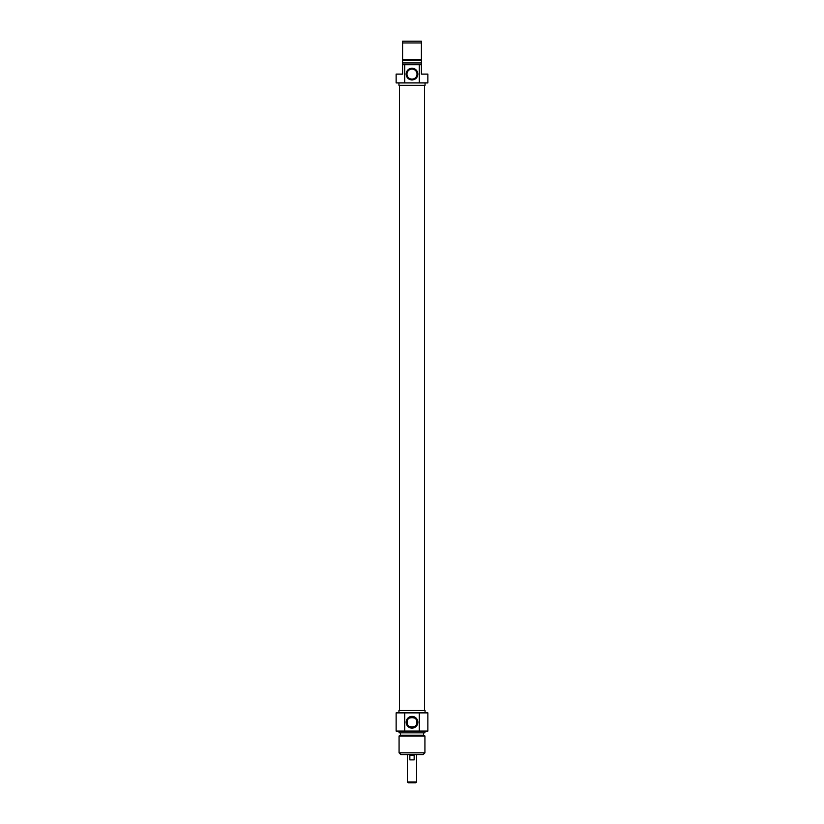 <?xml version="1.0" encoding="UTF-8"?>
<svg xmlns="http://www.w3.org/2000/svg" width="824" height="824" viewBox="0 0 824 824"><rect width="100%" height="100%" fill="white"/><g stroke="black" fill="none" stroke-linecap="round" stroke-linejoin="round"><path stroke-width="1.24" d="M421.404 64.705L419.272 64.705L419.272 82.925L427.862 82.925L427.862 74.109L421.404 74.109L421.404 41.2L402.596 41.2L402.596 74.109L396.138 74.109L396.138 82.925L404.728 82.925L404.728 64.705L402.596 64.705M402.596 42.961L421.404 42.961M421.404 59.812L402.596 59.812M421.404 60.595L402.596 60.595M421.404 62.943L402.596 62.943M419.272 64.705L404.728 64.705M406.963 74.109A5.037 5.037 0 0 1 414.513 69.752A5.037 5.037 0 0 1 414.513 78.465A5.037 5.037 0 0 1 406.963 74.109M406.139 74.109A5.861 5.861 0 0 0 414.925 79.176A5.861 5.861 0 0 0 414.925 69.041A5.861 5.861 0 0 0 406.139 74.109M404.728 82.925L419.272 82.925M425.05 82.925L425.05 85.274L398.95 85.274L398.95 82.925M424.504 710.525L424.504 85.274M407.355 781.976L408.179 782.8L415.821 782.8L416.645 781.976L407.355 781.976L407.355 754.588M416.645 781.976L416.645 754.588M409.847 755.186L414.153 755.186L414.153 759.883L409.847 759.883L409.847 755.186M416.882 721.031C417.83 716.612 406.17 716.612 407.118 721.031L407.118 723.513C406.17 727.932 417.83 727.932 416.882 723.513L416.882 721.031L416.882 723.513M399.074 752.827L400.835 754.588L423.165 754.588L424.927 752.827L399.074 752.827L399.074 735.986L424.927 735.986L424.927 752.827M417.037 722.277A5.037 5.037 0 0 1 409.487 726.634A5.037 5.037 0 0 1 409.487 717.91A5.037 5.037 0 0 1 417.037 722.277M417.861 722.277A5.861 5.861 0 0 0 409.075 717.199A5.861 5.861 0 0 0 409.075 727.345A5.861 5.861 0 0 0 417.861 722.277M419.272 712.873L396.138 712.873L396.138 731.084L427.862 731.084L427.862 712.873L419.272 712.873L419.272 731.084M404.728 731.084L404.728 712.873M398.95 712.873L398.95 710.525L425.05 710.525L425.05 712.873M399.074 735.986L400.423 735.204L423.577 735.204L424.927 735.986M399.074 731.084L399.074 732.855L424.927 732.855L424.927 731.084M399.496 710.525L399.496 85.274M407.118 721.031L407.118 723.513M423.577 735.204L423.577 732.855M400.423 735.204L400.423 732.855"/></g></svg>

